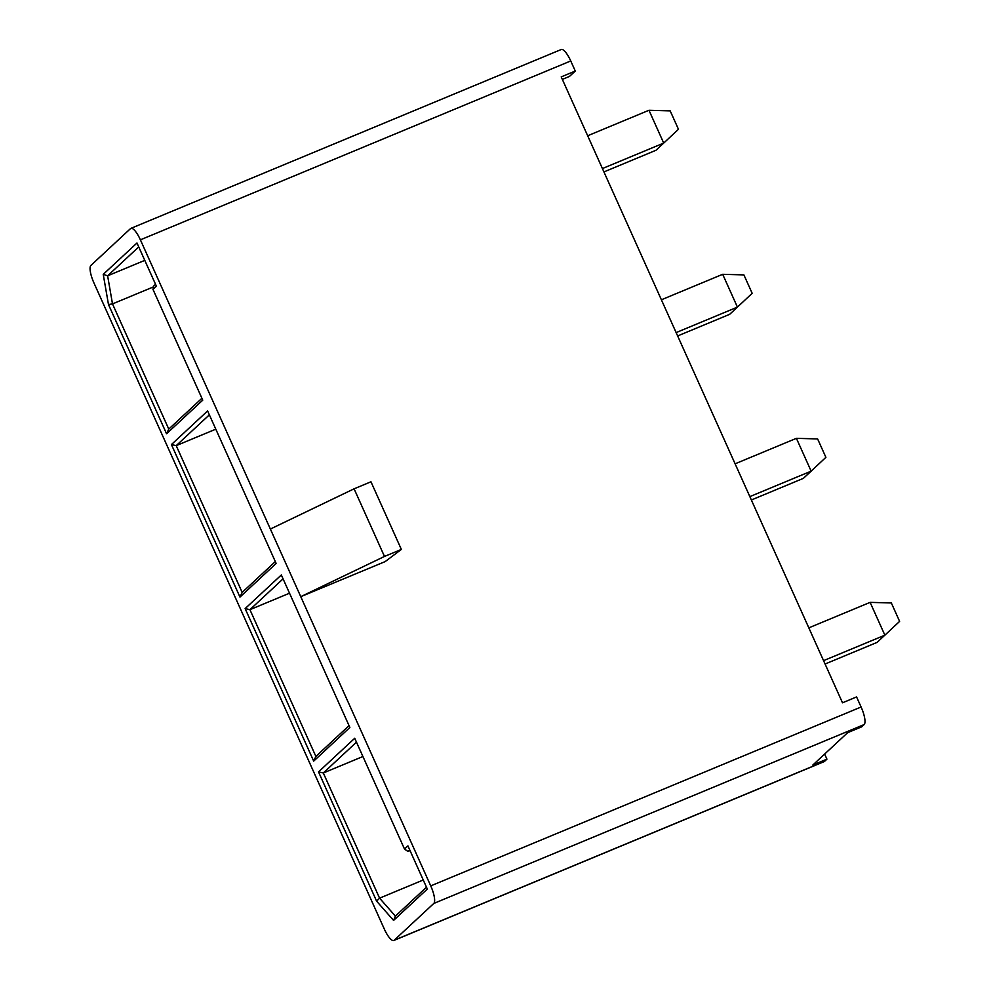 <?xml version="1.0" encoding="UTF-8"?>
<svg xmlns="http://www.w3.org/2000/svg" width="990" height="990" viewBox="0 0 990 990"><rect width="100%" height="100%" fill="white"/><g stroke="black" fill="none" stroke-linecap="round" stroke-linejoin="round"><path stroke-width="1.49" d="M562.345 79.398L569.473 76.428L575.277 71.032L561.219 76.886L842.502 702.789L856.573 696.935L861.102 707.009L430.737 885.889A15.852 4.393 67.4 0 1 433.793 903.449L394.181 940.252A15.852 4.393 67.4 0 1 393.797 940.5A15.852 4.393 67.4 0 1 384.306 929.041L93.963 282.992A15.852 4.393 67.4 0 1 90.907 265.431L130.507 228.616A15.852 4.393 67.4 0 1 130.89 228.368A15.852 4.393 67.4 0 1 140.394 239.84L270.369 529.044L354.086 488.812L370.965 481.796L401.358 549.425L385.147 561.602L300.762 596.673L270.369 529.044M861.102 707.009A15.852 4.393 -112.6 0 1 864.146 724.569L861.758 726.796L847.7 732.637L812.864 764.998L826.935 759.157L824.645 754.058M138.736 246.906L107.625 275.814L144.775 260.37M153.574 286.84L112.501 303.905L107.625 275.814L103.232 274.366L136.979 243.008L156.383 286.172L152.967 289.352L202.752 400.146L166.567 433.769L108.479 304.524L103.232 274.366M108.479 304.524L112.501 303.905L168.77 429.091L201.923 398.277M152.967 289.352L153.797 285.937L155.541 284.316M209.36 414.835L176.208 445.636L242.166 592.404L275.319 561.59M215.808 429.177L176.208 445.636L171.419 444.56L207.603 410.937L276.148 563.446L239.964 597.081L171.419 444.56M410.021 850.546L407.93 851.412L409.674 849.791M362.922 756.521L323.309 772.98L356.474 742.166M423.25 879.999L379.578 898.165L323.309 772.98L318.52 771.903L376.608 901.16L393.575 920.415L427.321 889.057L407.93 845.893L404.514 849.061L407.93 851.412M376.608 901.16L379.578 898.165L395.381 916.109L393.575 920.415M426.492 887.201L395.381 916.109M283.078 578.853L249.926 609.667L315.884 756.434L349.037 725.62M289.526 593.208L249.926 609.667L245.136 608.59L281.321 574.967L349.866 727.477L313.681 761.112L245.136 608.59M430.737 885.889L300.762 596.673L384.479 556.442L354.086 488.812M384.479 556.442L401.358 549.425M168.77 429.091L166.567 433.769M242.166 592.404L239.964 597.081M404.514 849.061L354.717 738.268L318.52 771.903M315.884 756.434L313.681 761.112M393.797 940.5L824.163 761.632A15.852 4.393 -112.6 0 0 824.546 761.384L826.935 759.157M575.277 71.032L570.747 60.959A15.852 4.393 -112.6 0 0 561.256 49.5L130.89 228.368M603.925 171.926L655.924 150.307L663.708 143.08L648.97 110.274L587.664 135.754M648.97 110.274L670.18 110.868L678.459 129.282L663.708 143.08L602.415 168.56M677.643 335.957L729.642 314.337L737.426 307.11L722.688 274.304L661.382 299.784M722.688 274.304L743.898 274.898L752.177 293.312L737.426 307.11L676.133 332.591M751.361 499.987L803.36 478.368L811.144 471.141L796.405 438.335L735.1 463.815M796.405 438.335L817.616 438.929L825.895 457.343L811.144 471.141L749.851 496.621M825.078 664.018L877.078 642.399L884.862 635.172L870.123 602.365L808.818 627.846M870.123 602.365L891.334 602.96L899.613 621.374L884.862 635.172L823.569 660.652M394.181 940.252L824.546 761.384M864.146 724.569L433.793 903.449M570.747 60.959L140.394 239.84"/></g></svg>
